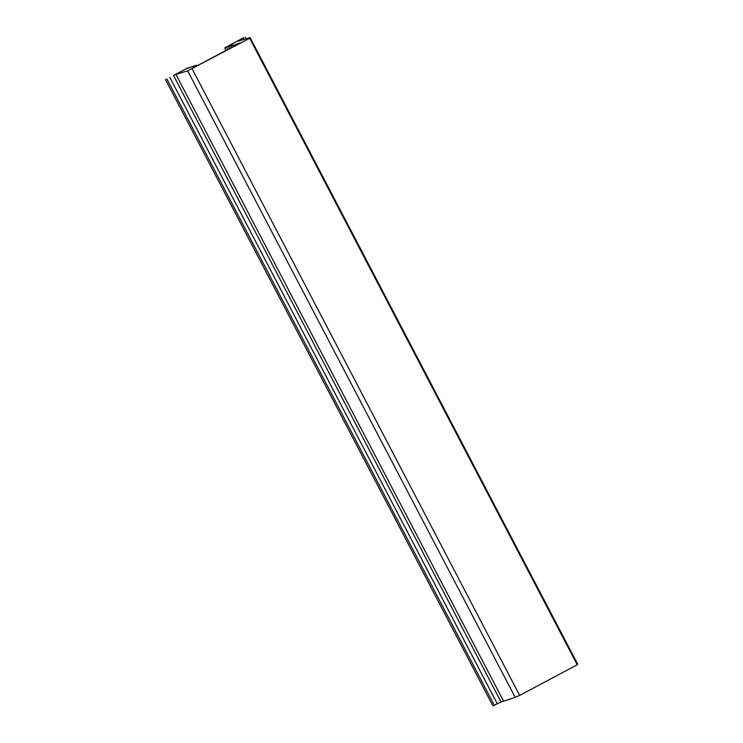 <?xml version="1.0" encoding="UTF-8"?>
<svg xmlns="http://www.w3.org/2000/svg" width="743" height="743" viewBox="0 0 743 743"><rect width="100%" height="100%" fill="white"/><g stroke="black" fill="none" stroke-linecap="round" stroke-linejoin="round"><path stroke-width="1.11" d="M192.158 68.913L519.682 695.411L577.2 664.771L249.676 38.264L187.654 70.836L515.178 697.333L501.061 701.986L173.528 75.48L175.896 74.346L503.42 700.844M187.654 70.836L175.896 74.346M173.528 75.48L188.053 67.706L185.982 68.839L196.421 65.208L193.356 66.833L197.443 65.616L240.295 42.788L233.144 45.639L233.571 44.924L224.953 47.84L243.732 37.596L238.234 41.097L250.094 37.568L249.676 38.264M577.2 664.771L577.617 664.066L250.094 37.568M515.178 697.333L519.682 695.411M165.383 79.343L492.906 705.85L501.061 701.986M236.209 44.004L236.599 44.756M233.144 45.639L233.534 46.382M196.746 65.83L196.421 65.208M225.974 50.413L224.785 48.137M231.008 46.252L231.621 47.413M227.739 49.475L226.736 47.571M228.788 46.958L229.596 48.49M494.392 705.404L166.869 78.907M169.859 77.439L497.383 703.937M243.899 39.416L243.314 38.302M246.109 38.757L245.274 37.15"/></g></svg>

